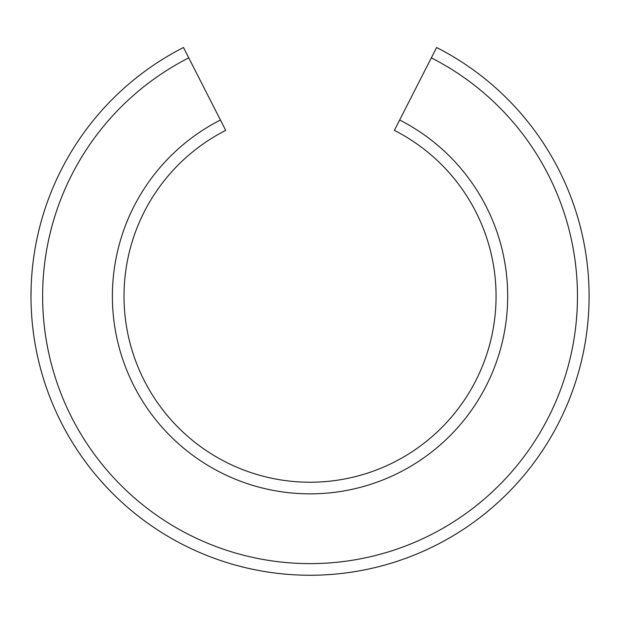 <?xml version="1.0" encoding="UTF-8"?>
<svg xmlns="http://www.w3.org/2000/svg" width="620" height="620" viewBox="0 0 620 620"><rect width="100%" height="100%" fill="white"/><g stroke="black" fill="none" stroke-linecap="round" stroke-linejoin="round"><path stroke-width="0.93" d="M399.652 120.024L436.604 47.508A279.039 279.039 0 0 1 526.93 471.774A279.039 279.039 0 0 1 93.155 471.774A279.039 279.039 0 0 1 183.481 47.508L220.433 120.024A197.656 197.656 0 0 0 156.403 420.554A197.656 197.656 0 0 0 463.675 420.554A197.656 197.656 0 0 0 399.652 120.024L394.374 130.386A186.031 186.031 0 0 1 454.638 413.238A186.031 186.031 0 0 1 165.439 413.238A186.031 186.031 0 0 1 225.711 130.386L220.433 120.024L225.711 130.386M31 296.197L31.14 287.331M188.759 57.869A267.414 267.414 0 0 0 102.192 464.457A267.414 267.414 0 0 0 517.894 464.457A267.414 267.414 0 0 0 431.326 57.869"/></g></svg>
